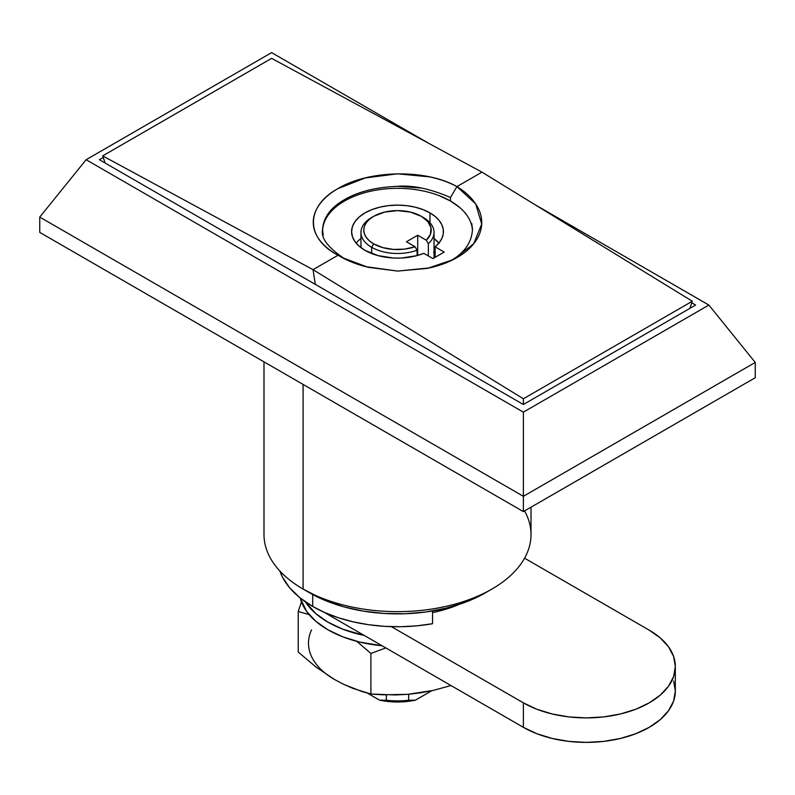 <?xml version="1.0" encoding="UTF-8"?>
<svg xmlns="http://www.w3.org/2000/svg" width="795" height="795" viewBox="0 0 795 795"><rect width="100%" height="100%" fill="white"/><g stroke="black" fill="none" stroke-linecap="round" stroke-linejoin="round"><path stroke-width="1.19" d="M263.99 361.854L263.99 534.558A133.51 77.085 0 0 0 303.094 589.065L303.094 384.422L303.094 589.065L309.722 592.891A124.139 71.669 0 0 0 485.278 592.891L491.906 589.065A133.51 77.085 180 0 1 303.094 589.065L325.741 600.692L343.808 606.833L363.414 611.126L383.985 613.452L404.943 613.75L425.693 612.011L445.627 608.274L464.201 602.66L485.546 592.732M524.571 510.917A133.51 77.085 180 0 1 491.906 589.065M303.094 589.065L303.094 589.065A133.51 77.085 0 0 0 448.589 605.77A133.51 77.085 0 0 0 531.01 534.558L531.01 507.2M523.378 511.602L39.75 232.388L523.378 511.602L523.378 496.309L39.75 217.085L39.75 232.388L39.75 217.085L86.128 159.715L271.622 52.619L429.38 143.696L271.622 52.619L86.128 159.715L39.75 217.085L523.378 496.309L523.378 511.602L755.25 377.734L523.378 511.602M755.25 362.431L755.25 377.734L755.25 362.431L523.378 496.309L523.378 412.158L86.128 159.715L523.378 412.158L523.378 496.309L755.25 362.431L708.872 305.061L523.378 412.158L708.872 305.061L755.25 362.431M534.558 204.414L708.872 305.061L534.558 204.414M695.625 305.061L691.759 302.825L695.625 305.061L523.378 404.506L695.625 305.061M103.241 157.48L99.375 159.715L523.378 404.506L99.375 159.715L103.241 157.48M323.237 235.25L322.551 229.626C323.267 217.592 330.581 207.604 344.503 199.654C358.277 191.625 375.936 187.193 397.49 186.348L421.628 188.077M450.497 197.498L450.497 201.026L450.497 197.498L456.936 186.596C449.105 182.363 440.013 179.123 429.638 176.888L397.44 173.807L365.203 177.961L337.875 188.654C329.985 193.215 323.903 198.422 319.64 204.265C315.377 210.109 313.25 216.151 313.26 222.411C313.28 228.612 315.456 234.575 319.809 240.299C324.151 246.013 330.243 250.991 338.064 255.225L313.031 269.674L102.684 155.89L271.622 58.353L481.969 172.147L456.936 186.596L481.969 172.147L692.316 301.235L523.378 398.772L313.031 269.674L338.064 255.225C345.895 260.035 354.987 263.821 365.362 266.593L397.56 271.075L429.797 267.865C440.132 265.51 449.235 262.052 457.125 257.5C465.015 252.949 471.097 247.633 475.36 241.561C479.623 235.499 481.75 229.139 481.74 222.481C481.72 215.872 479.544 209.443 475.191 203.182C470.849 196.931 464.757 191.396 456.936 186.596C426.041 168.928 368.84 169.782 337.875 188.654C305.131 206.591 305.469 238.52 338.064 255.225L344.493 258.703L338.064 255.225L342.158 257.58L368.055 267.289L397.659 271.075L427.293 268.412L453.15 259.657L473.711 243.757L481.7 224.101L475.718 203.947L456.936 186.596L450.507 197.498C429.966 188.693 412.297 184.977 397.49 186.348C375.936 187.193 358.277 191.625 344.503 199.654C330.631 207.664 323.307 217.651 322.551 229.626C320.633 237.884 327.947 247.583 344.503 258.693M472.449 229.288L472.449 229.626C471.733 242.495 464.419 252.909 450.497 260.859L449.811 261.247M471.763 223.524L472.439 228.731M102.684 155.89L105.169 163.055L102.684 155.89L271.622 58.353L481.969 172.147L692.316 301.235L689.831 308.41L692.316 301.235L523.378 398.772L523.378 404.506L523.378 398.772L313.031 269.674L102.684 155.89M315.347 284.401L313.031 269.674L315.347 284.401M367.36 693.101L379.553 700.147L397.5 702.005L415.447 700.147L431.745 690.736L415.447 700.147L408.65 700.246L408.65 694.264L408.65 700.246A56.216 32.456 180 0 1 386.35 700.246A56.216 32.456 0 0 0 408.65 700.246L415.447 700.147A51.526 29.753 0 0 1 379.553 700.147L386.35 700.246L379.553 700.147L367.36 693.101M386.35 694.919L386.35 700.246L386.35 694.919M312.703 606.466L312.703 594.551L312.703 606.466A119.926 69.235 0 0 0 432.559 623.717L432.559 610.957L432.559 623.717L416.779 625.844L400.64 626.718L384.442 626.331L368.483 624.691L353.059 621.819L338.441 617.765L324.907 612.617L312.703 606.466A119.926 69.235 0 0 1 279.89 571.039L282.513 577.17L289.708 587.863L299.864 597.711L312.703 606.466M432.559 612.587A101.184 58.423 0 0 0 459.073 604.438L442.378 610.242L432.559 612.587M675.323 666.518L675.323 690.994L673.613 701.021L668.545 710.66L660.317 719.545L649.247 727.336L635.761 733.725L620.378 738.476L603.673 741.397L586.312 742.381L568.952 741.397L552.247 738.476L536.864 733.725L523.378 727.336L323.943 612.19L523.378 727.336L523.378 702.85L536.864 709.249L552.247 713.99L568.952 716.921L586.312 717.905L603.673 716.921L620.378 713.99L635.761 709.249L649.247 702.85L660.317 695.069L668.545 686.184L673.613 676.545L675.323 666.518L673.613 656.491L668.545 646.852L660.317 637.968L649.247 630.177L524.571 558.199L649.247 630.177A89.01 51.387 180 0 1 675.323 666.518A89.01 51.387 180 0 1 620.378 713.99A89.01 51.387 180 0 1 523.378 702.85L523.378 727.336A89.01 51.387 0 0 0 620.378 738.476A89.01 51.387 0 0 0 675.323 690.994L673.613 680.967M523.378 702.85L391.398 626.659L523.378 702.85M435.103 251.955A58.085 33.539 0 0 0 434.04 251.449L435.103 251.955M438.572 242.733L438.572 243.459L438.572 242.733M360.96 238.52A45.911 26.503 0 0 0 356.12 243.091M429.966 212.881L429.966 222.699L429.966 212.881A45.911 26.503 180 0 1 443.411 231.623A45.911 26.503 180 0 1 435.103 246.828L435.103 257.341L435.103 246.828L444.206 252.085L432.947 258.584L423.834 253.327A45.911 26.503 180 0 1 365.034 250.365A45.911 26.503 180 0 1 351.589 231.623A45.911 26.503 180 0 1 379.93 207.137A45.911 26.503 180 0 1 429.966 212.881L435.103 216.419L439.108 220.424L441.841 224.766L443.232 229.318L443.232 233.939L441.841 238.48L439.108 242.823L435.103 246.828L444.206 252.085L432.947 258.584L423.834 253.327L416.908 255.642L401.505 258.027L393.505 258.027L378.102 255.642L365.034 250.365L359.33 246.351L355.087 241.76L352.473 236.791L351.589 231.623L352.473 226.446L355.087 221.477L359.33 216.896L365.034 212.881L371.99 209.582L379.93 207.137L388.546 205.627L397.5 205.12L406.454 205.627L415.07 207.137L423.01 209.582L429.966 212.881M322.571 230.61A74.949 43.278 180 0 1 369.635 191.446A74.949 43.278 180 0 1 450.497 201.026A74.949 43.278 180 0 1 472.439 230.63M438.88 243.091A45.911 26.503 0 0 0 434.04 238.52L439.108 243.369M459.818 207.575L450.497 201.026L439.138 195.64M434.04 252.313A9.838 5.684 180 0 1 435.103 252.512M417.087 250.196L415.04 246.718A33.728 19.478 180 0 1 373.65 243.856L371.663 247.305A36.54 21.097 0 0 0 417.087 250.196A36.54 21.097 180 0 1 371.663 247.305L373.65 243.856A33.728 19.478 180 0 1 373.65 216.32A33.728 19.478 180 0 1 421.35 216.32L423.338 217.472A36.54 21.097 180 0 1 434.04 232.388A36.54 21.097 180 0 1 428.346 243.697L428.346 255.93L428.346 243.697L426.309 240.219L430.463 234.227L430.989 227.777L427.839 221.576L421.35 216.32L410.409 212.096L397.5 210.615L384.591 212.096L373.65 216.32L369.456 219.271L366.336 222.64L364.418 226.287L363.772 230.093L364.418 233.889L366.336 237.546L369.456 240.905L373.65 243.856L382.763 247.603L393.485 249.421L404.665 249.123L415.04 246.718L406.444 241.76L417.703 235.25L426.309 240.219L417.703 235.25L417.703 255.424L417.703 235.25L406.444 241.76L415.04 246.718L417.087 250.196L417.087 255.593L417.087 250.196M373.65 216.32L371.663 217.472A36.54 21.097 0 0 0 371.663 247.305A36.54 21.097 180 0 1 360.96 232.388A36.54 21.097 180 0 1 372.696 216.896M371.663 253.526L371.663 247.305L371.663 253.526M433.533 252.254L435.382 252.572M428.346 243.697A36.54 21.097 0 0 0 423.338 217.472L421.35 216.32A33.728 19.478 180 0 1 426.309 240.219L428.346 243.697M364.19 635.434A98.371 56.793 180 0 1 305.29 601.775L315.704 613.541L327.938 622.147L342.844 629.213L364.19 635.434M300.192 597.969A98.371 56.793 0 0 0 382.027 645.729L359.857 642.112L342.844 636.865L327.938 629.799L315.704 621.193L306.612 611.375L300.192 597.969M409.117 694.134L431.566 690.666M326.884 674.468L334.576 679.536M342.625 683.839L353 688.41L370.897 694.015L370.897 653.44L356.786 641.346L370.897 653.44L385.843 647.925L370.897 653.44L370.897 694.015L395.463 694.959L407.924 694.323L433.166 690.418L451.003 685.548L433.166 690.418L420.535 692.823L407.924 694.323L383.13 694.81L370.897 694.015L362.023 691.561L343.808 684.416L334.566 679.526L316.251 667.214L298.224 652.049L298.224 611.484L309.116 614.585L298.224 611.484L301.504 601.736L298.224 611.484L298.224 652.049L316.251 667.214L334.566 679.526A89.01 51.387 0 0 1 311.531 629.888M338.094 255.245L343.549 258.186M452.246 260.094L453.17 259.637M343.013 258.037L342.158 257.58M434.04 232.388L434.04 257.958M360.96 232.388L360.96 247.662M423.338 217.472L421.35 216.32"/></g></svg>
